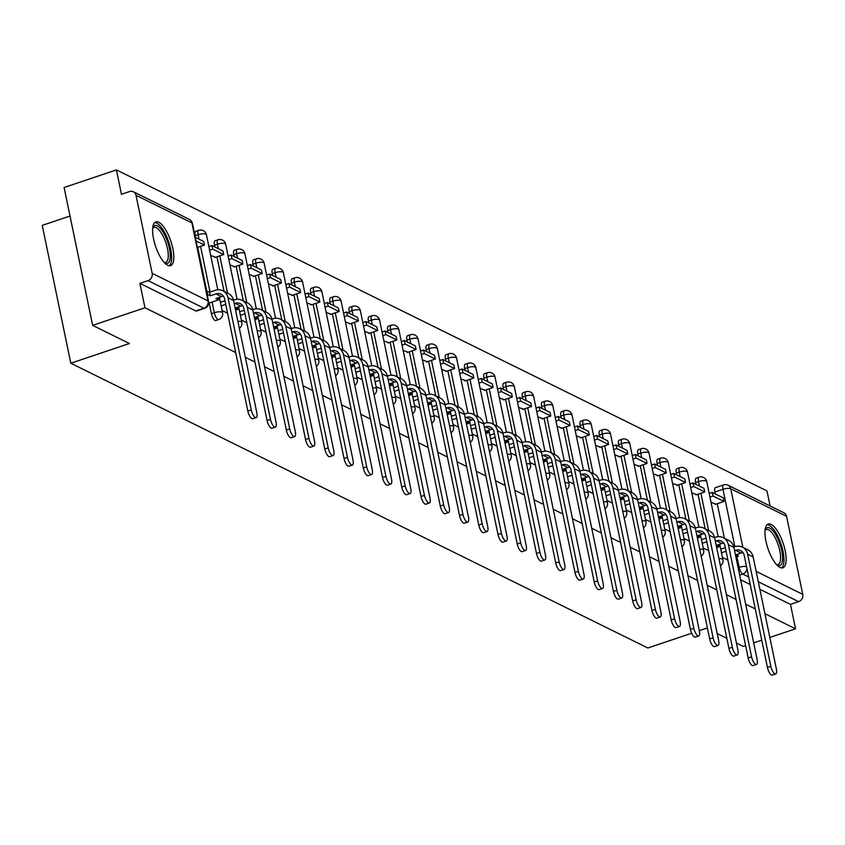 <?xml version="1.0" encoding="UTF-8"?>
<svg xmlns="http://www.w3.org/2000/svg" width="845" height="845" viewBox="0 0 845 845"><rect width="100%" height="100%" fill="white"/><g stroke="black" fill="none" stroke-linecap="round" stroke-linejoin="round"><path stroke-width="1.27" d="M209.211 303.038L211.419 313.696A5.915 2.06 71.4 0 0 215.031 320.435A5.915 2.06 71.4 0 0 215.771 320.53L218.665 319.558A5.915 2.06 -108.6 0 1 217.915 319.463A5.915 2.06 -108.6 0 1 214.313 312.724L212.106 302.056M158.754 222.246A23.079 8.049 71.4 0 0 155.839 221.876A23.079 8.049 71.4 0 0 154.455 242.652A23.079 8.049 71.4 0 0 167.659 265.267A23.079 8.049 71.4 0 0 170.574 265.626A23.079 8.049 71.4 0 0 171.958 244.86A23.079 8.049 71.4 0 0 158.754 222.246M771.094 524.407A23.079 8.049 71.4 0 0 768.189 524.037A23.079 8.049 71.4 0 0 766.806 544.803A23.079 8.049 71.4 0 0 780.009 567.418A23.079 8.049 71.4 0 0 782.914 567.787A23.079 8.049 71.4 0 0 784.297 547.021A23.079 8.049 71.4 0 0 771.094 524.407M770.101 505.965L766.985 490.924L116.409 169.898L121.458 194.297L129.612 191.561A5.915 5.239 -63.7 0 1 133.373 191.762A5.915 5.239 -63.7 0 1 136.003 195.301L152.163 273.336L208.05 300.915L191.889 222.879L136.003 195.301M70.008 216.024L42.25 225.372L70.8 363.244L129.412 343.514L92.654 325.367L144.96 307.77L235.713 352.545M92.654 325.367L64.104 187.505L116.409 169.898M724.408 538.265L717.257 503.715M715.219 493.892L714.838 492.054L722.982 489.308A5.915 2.06 -108.6 0 1 723.563 484.914L715.419 487.66A5.915 2.06 71.4 0 0 714.838 492.054M736.439 643.045L743.241 646.404L745.607 645.601M753.687 642.887L761.757 640.161M769.837 637.447L795.536 628.796L764.915 613.681M245.335 357.298L254.958 362.04M264.58 366.793L274.202 371.536M283.825 376.289L293.447 381.032M303.07 385.785L312.682 390.527M322.304 395.28L331.927 400.023M341.549 404.776L351.171 409.519M360.794 414.272L370.416 419.014M380.039 423.767L389.661 428.51M399.284 433.263L408.906 438.006M418.528 442.759L428.151 447.501M437.773 452.255L447.396 456.997M457.018 461.75L466.641 466.493M476.263 471.246L485.875 475.988M495.497 480.742L505.12 485.484M514.742 490.237L524.365 494.98M533.987 499.733L543.61 504.476M553.232 509.229L562.854 513.971M572.477 518.724L582.099 523.467M591.722 528.22L601.344 532.963M610.967 537.716L620.589 542.458M630.212 547.211L639.834 551.954M649.446 556.707L659.068 561.45M668.691 566.203L678.313 570.945M687.936 575.698L697.558 580.441M707.18 585.194L716.803 589.937M726.425 594.69L736.048 599.432M745.67 604.186L755.293 608.928M691.664 633.243L647.861 647.988L70.8 363.244M707.571 628.796L706.473 628.257L699.322 630.666M726.816 638.292L717.194 633.549M786.589 516.327L730.714 488.759A5.915 5.239 -63.7 0 0 728.073 485.22L783.949 512.799A5.915 5.239 116.3 0 1 786.589 516.327L802.75 594.362A5.915 5.239 116.3 0 1 798.631 601.651L758.303 581.74M795.536 628.796L790.487 604.386L798.631 601.651M139.9 283.36L195.786 310.939A5.915 2.06 71.4 0 0 196.526 311.034L204.68 308.288A5.915 2.06 -108.6 0 1 203.93 308.193L148.055 280.625L139.9 283.36L144.96 307.77M148.055 280.625A5.915 5.239 -63.7 0 0 152.163 273.336M222.119 310.569L227.104 312.977M210.701 255.422L215.57 257.281M241.364 320.065L246.349 322.473M229.946 264.918L234.815 266.777M260.609 329.561L265.594 331.969M249.19 274.414L254.06 276.273M279.853 339.056L284.839 341.464M268.435 283.909L273.305 285.768M299.098 348.552L304.084 350.96M287.68 293.405L292.55 295.264M318.343 358.048L323.329 360.456M306.915 302.901L311.794 304.76M337.588 367.543L342.574 369.952M326.159 312.396L331.039 314.255M356.822 377.039L361.818 379.447M345.404 321.892L350.274 323.751M376.067 386.535L381.053 388.943M364.649 331.388L369.518 333.247M395.312 396.03L400.298 398.439M383.894 340.884L388.763 342.743M414.557 405.526L419.542 407.934M403.139 350.379L408.008 352.238M433.802 415.022L438.787 417.43M422.384 359.875L427.253 361.734M453.047 424.517L458.032 426.926M441.629 369.371L446.498 371.23M472.292 434.013L477.277 436.421M460.863 378.866L465.743 380.725M491.536 443.509L496.522 445.917M480.108 388.362L484.988 390.221M510.771 453.004L515.767 455.413M499.353 397.858L504.233 399.717M530.016 462.5L535.001 464.908M518.598 407.353L523.467 409.212M549.261 471.996L554.246 474.404M537.842 416.849L542.712 418.708M568.505 481.492L573.491 483.9M557.087 426.345L561.957 428.204M587.75 490.987L592.736 493.395M576.332 435.84L581.202 437.699M606.995 500.483L611.981 502.891M595.577 445.336L600.446 447.195M626.24 509.979L631.226 512.387M614.822 454.832L619.691 456.691M645.485 519.474L650.47 521.883M634.056 464.327L638.936 466.186M664.73 528.97L669.715 531.378M653.301 473.823L658.181 475.682M683.964 538.466L688.96 540.874M672.546 483.319L677.426 485.178M703.209 547.961L708.194 550.37M691.791 492.815L696.66 494.674M705.163 528.769L698.012 494.219M695.974 484.396L695.593 482.558L698.488 481.587A5.915 2.06 -108.6 0 1 699.068 477.193L696.174 478.164A5.915 2.06 71.4 0 0 695.593 482.558M685.918 519.274L678.767 484.724M676.729 474.901L676.349 473.063L679.243 472.091A5.915 2.06 -108.6 0 1 679.824 467.697L676.929 468.669A5.915 2.06 71.4 0 0 676.349 473.063M666.673 509.778L659.522 475.228M657.484 465.405L657.104 463.567L659.998 462.595A5.915 2.06 -108.6 0 1 660.579 458.201L657.685 459.173A5.915 2.06 71.4 0 0 657.104 463.567M647.428 500.282L640.278 465.732M638.25 455.909L637.859 454.071L640.753 453.1A5.915 2.06 -108.6 0 1 641.334 448.706L638.44 449.677A5.915 2.06 71.4 0 0 637.859 454.071M628.194 490.787L621.033 456.237M619.005 446.413L618.624 444.576L621.508 443.604A5.915 2.06 -108.6 0 1 622.089 439.21L619.195 440.182A5.915 2.06 71.4 0 0 618.624 444.576M608.949 481.291L601.788 446.741M599.76 436.918L599.38 435.08L602.263 434.108A5.915 2.06 -108.6 0 1 602.844 429.714L599.95 430.686A5.915 2.06 71.4 0 0 599.38 435.08M589.704 471.795L582.554 437.245M580.515 427.422L580.135 425.584L583.018 424.612A5.915 2.06 -108.6 0 1 583.599 420.218L580.716 421.19A5.915 2.06 71.4 0 0 580.135 425.584M570.46 462.299L563.309 427.75M561.27 417.926L560.89 416.089L563.784 415.117A5.915 2.06 -108.6 0 1 564.354 410.723L561.471 411.695A5.915 2.06 71.4 0 0 560.89 416.089M551.215 452.804L544.064 418.254M542.025 408.431L541.645 406.593L544.539 405.621A5.915 2.06 -108.6 0 1 545.12 401.227L542.226 402.199A5.915 2.06 71.4 0 0 541.645 406.593M531.97 443.308L524.819 408.758M522.78 398.935L522.4 397.097L525.294 396.125A5.915 2.06 -108.6 0 1 525.875 391.731L522.981 392.703A5.915 2.06 71.4 0 0 522.4 397.097M512.725 433.812L505.574 399.262M503.536 389.439L503.155 387.601L506.049 386.63A5.915 2.06 -108.6 0 1 506.63 382.236L503.736 383.207A5.915 2.06 71.4 0 0 503.155 387.601M493.48 424.317L486.329 389.767M484.291 379.944L483.91 378.106L486.804 377.134A5.915 2.06 -108.6 0 1 487.385 372.74L484.491 373.712A5.915 2.06 71.4 0 0 483.91 378.106M474.246 414.821L467.084 380.271M465.056 370.448L464.665 368.61L467.56 367.638A5.915 2.06 -108.6 0 1 468.141 363.244L465.246 364.216A5.915 2.06 71.4 0 0 464.665 368.61M455.001 405.325L447.839 370.775M445.811 360.952L445.431 359.114L448.315 358.143A5.915 2.06 -108.6 0 1 448.896 353.749L446.002 354.72A5.915 2.06 71.4 0 0 445.431 359.114M435.756 395.83L428.595 361.28M426.567 351.457L426.186 349.619L429.07 348.647A5.915 2.06 -108.6 0 1 429.651 344.253L426.767 345.225A5.915 2.06 71.4 0 0 426.186 349.619M416.511 386.334L409.36 351.784M407.322 341.961L406.941 340.123L409.836 339.151A5.915 2.06 -108.6 0 1 410.406 334.757L407.522 335.729A5.915 2.06 71.4 0 0 406.941 340.123M397.266 376.838L390.115 342.288M388.077 332.465L387.697 330.627L390.591 329.656A5.915 2.06 -108.6 0 1 391.161 325.262L388.277 326.233A5.915 2.06 71.4 0 0 387.697 330.627M378.021 367.343L370.87 332.793M368.832 322.97L368.452 321.132L371.346 320.16A5.915 2.06 -108.6 0 1 371.927 315.766L369.033 316.738A5.915 2.06 71.4 0 0 368.452 321.132M358.776 357.847L351.626 323.297M349.587 313.474L349.207 311.636L352.101 310.664A5.915 2.06 -108.6 0 1 352.682 306.27L349.788 307.242A5.915 2.06 71.4 0 0 349.207 311.636M339.532 348.351L332.381 313.801M330.342 303.978L329.962 302.14L332.856 301.169A5.915 2.06 -108.6 0 1 333.437 296.775L330.543 297.746A5.915 2.06 71.4 0 0 329.962 302.14M320.287 338.856L313.136 304.306M311.108 294.482L310.717 292.645L313.611 291.673A5.915 2.06 -108.6 0 1 314.192 287.279L311.298 288.251A5.915 2.06 71.4 0 0 310.717 292.645M301.052 329.36L293.891 294.81M291.863 284.987L291.483 283.149L294.366 282.177A5.915 2.06 -108.6 0 1 294.947 277.783L292.053 278.755A5.915 2.06 71.4 0 0 291.483 283.149M281.808 319.864L274.646 285.314M272.618 275.491L272.238 273.653L275.121 272.682A5.915 2.06 -108.6 0 1 275.702 268.287L272.808 269.259A5.915 2.06 71.4 0 0 272.238 273.653M262.563 310.368L255.401 275.819M253.373 265.995L252.993 264.158L255.877 263.186A5.915 2.06 -108.6 0 1 256.457 258.792L253.574 259.764A5.915 2.06 71.4 0 0 252.993 264.158M243.318 300.873L236.167 266.323M234.128 256.5L233.748 254.662L236.642 253.69A5.915 2.06 -108.6 0 1 237.213 249.296L234.329 250.268A5.915 2.06 71.4 0 0 233.748 254.662M224.073 291.377L216.922 256.827M214.883 247.004L214.503 245.166L217.397 244.194A5.915 2.06 -108.6 0 1 217.978 239.8L215.084 240.772A5.915 2.06 71.4 0 0 214.503 245.166M206.708 290.933L197.677 247.331M195.639 237.508L195.258 235.67L198.152 234.699A5.915 2.06 -108.6 0 1 198.733 230.305L195.839 231.276A5.915 2.06 71.4 0 0 195.258 235.67M722.454 557.457L727.439 559.865M711.036 502.31L715.905 504.169M790.487 604.386L759.856 589.282M750.233 584.529L740.611 579.786M256.141 417.567L252.729 418.719A6.654 2.324 -108.6 0 1 247.828 411.04L251.24 409.888A6.654 2.324 71.4 0 0 256.141 417.567A6.654 2.324 71.4 0 0 256.796 412.624L233.579 300.545A11.841 10.478 -63.7 0 0 228.308 293.468L222.753 290.722A11.841 10.478 -63.7 0 0 215.232 290.31L209.581 292.212L206.423 291.029M208.683 303.207L218.591 299.88L215.876 298.538L221.527 296.637A7.985 7.077 116.3 0 1 223.471 296.268M218.591 299.88L218.147 297.767M209.581 292.212L210.32 295.803L215.971 293.891A7.985 7.077 116.3 0 1 221.052 294.176A7.985 7.077 116.3 0 1 224.612 298.95L247.828 411.04M210.32 295.803L207.606 294.461L206.867 290.87M197.392 247.427L204.427 245.061L203.687 241.48L195.301 237.339M204.427 245.061L196.051 240.931M251.24 409.888L228.034 297.799A11.841 10.478 -63.7 0 0 222.753 290.722M152.755 227.675A19.974 6.971 -108.6 0 1 163.455 232.755A19.974 6.971 -108.6 0 1 170.246 257.324A19.974 6.971 -108.6 0 1 164.606 262.89M164.205 262.457A18.495 6.454 71.4 0 0 165.694 262.436A18.495 6.454 71.4 0 0 168.25 256.817A18.495 6.454 71.4 0 0 163.455 236.864A18.495 6.454 71.4 0 0 153.896 227.379A18.495 6.454 71.4 0 0 152.691 228.256M169.243 265.752A22.931 7.996 71.4 0 0 171.598 259.235A22.931 7.996 71.4 0 0 166.201 235.628A22.931 7.996 71.4 0 0 154.709 222.584M765.095 529.826A19.974 6.971 -108.6 0 1 775.794 534.917A19.974 6.971 -108.6 0 1 782.586 559.485A19.974 6.971 -108.6 0 1 776.946 565.041M776.544 564.618A18.495 6.454 71.4 0 0 778.034 564.587A18.495 6.454 71.4 0 0 780.59 558.978A18.495 6.454 71.4 0 0 775.805 539.015A18.495 6.454 71.4 0 0 766.235 529.54A18.495 6.454 71.4 0 0 765.031 530.417M781.593 567.914A22.931 7.996 71.4 0 0 783.938 561.386A22.931 7.996 71.4 0 0 778.541 537.79A22.931 7.996 71.4 0 0 767.059 524.734M275.385 427.063L271.963 428.214A6.654 2.324 -108.6 0 1 267.073 420.535L270.484 419.384A6.654 2.324 71.4 0 0 275.385 427.063A6.654 2.324 71.4 0 0 276.04 422.12L252.824 310.041A11.841 10.478 -63.7 0 0 247.553 302.964L241.997 300.218A11.841 10.478 -63.7 0 0 234.477 299.806L233.495 300.144M235.565 310.136L237.836 309.376L235.132 308.045M237.836 309.376L237.392 307.263M235.132 308.024L240.772 306.133A7.985 7.077 116.3 0 1 242.716 305.763M234.245 303.725L235.216 303.387A7.985 7.077 116.3 0 1 240.297 303.672A7.985 7.077 116.3 0 1 243.856 308.446L267.073 420.535M221.147 305.879L225.731 304.337M214.926 257.503L223.671 254.556L222.932 250.976L211.947 245.557L208.873 246.592M223.671 254.556L212.686 249.138L211.947 245.557M209.613 250.173L212.686 249.138M224.981 300.746L220.408 302.288M270.484 419.384L247.279 307.295A11.841 10.478 -63.7 0 0 241.997 300.218M294.63 436.559L291.208 437.71A6.654 2.324 -108.6 0 1 286.307 430.031L289.729 428.88A6.654 2.324 71.4 0 0 294.63 436.559A6.654 2.324 71.4 0 0 295.285 431.615L272.069 319.537A11.841 10.478 -63.7 0 0 266.788 312.46L261.242 309.714A11.841 10.478 -63.7 0 0 253.722 309.302L252.729 309.64M254.81 319.632L257.081 318.871L254.377 317.54M257.081 318.871L256.637 316.759M254.377 317.519L260.017 315.629A7.985 7.077 116.3 0 1 261.961 315.259M253.479 313.22L254.461 312.882A7.985 7.077 116.3 0 1 259.542 313.168A7.985 7.077 116.3 0 1 263.101 317.942L286.307 430.031M240.392 315.375L244.976 313.833M234.171 266.999L242.916 264.052L242.166 260.471L231.192 255.053L228.118 256.088M242.916 264.052L231.931 258.633L231.192 255.053M228.858 259.668L231.931 258.633M244.226 310.242L239.653 311.784M289.729 428.88L266.513 316.791A11.841 10.478 -63.7 0 0 261.242 309.714M313.875 446.054L310.453 447.206A6.654 2.324 -108.6 0 1 305.552 439.527L308.974 438.375A6.654 2.324 71.4 0 0 313.875 446.054A6.654 2.324 71.4 0 0 314.52 441.111L291.314 329.032A11.841 10.478 -63.7 0 0 286.032 321.956L280.487 319.209A11.841 10.478 -63.7 0 0 272.967 318.797L271.974 319.135M274.055 329.127L276.315 328.367L273.622 327.036L279.262 325.124A7.985 7.077 116.3 0 1 281.205 324.755M276.315 328.367L275.882 326.254M272.724 322.716L273.706 322.378A7.985 7.077 116.3 0 1 278.787 322.663A7.985 7.077 116.3 0 1 282.346 327.438L305.552 439.527M259.637 324.871L264.21 323.329M253.415 276.495L262.161 273.548L261.411 269.967L250.437 264.548L247.363 265.583M262.161 273.548L251.176 268.129L250.437 264.548M248.103 269.164L251.176 268.129M263.471 319.737L258.897 321.28M308.974 438.375L285.758 326.286A11.841 10.478 -63.7 0 0 280.487 319.209M333.12 455.55L329.698 456.701A6.654 2.324 -108.6 0 1 324.797 449.022L328.219 447.871A6.654 2.324 71.4 0 0 333.12 455.55A6.654 2.324 71.4 0 0 333.764 450.607L310.559 338.528A11.841 10.478 -63.7 0 0 305.277 331.451L299.732 328.705A11.841 10.478 -63.7 0 0 292.212 328.293L291.219 328.631M293.299 338.623L295.56 337.863L292.866 336.532L298.496 334.62A7.985 7.077 116.3 0 1 300.45 334.25M295.56 337.863L295.127 335.75M291.969 332.212L292.951 331.874A7.985 7.077 116.3 0 1 298.031 332.159A7.985 7.077 116.3 0 1 301.591 336.933L324.797 449.022M278.882 334.366L283.455 332.824M272.66 285.99L281.396 283.043L280.656 279.463L269.682 274.044L266.608 275.079M281.396 283.043L270.421 277.625L269.682 274.044M267.347 278.66L270.421 277.625M282.716 329.233L278.142 330.775M328.219 447.871L305.003 335.782A11.841 10.478 -63.7 0 0 299.732 328.705M352.354 465.046L348.943 466.197A6.654 2.324 -108.6 0 1 344.042 458.518L347.464 457.367A6.654 2.324 71.4 0 0 352.354 465.046A6.654 2.324 71.4 0 0 353.009 460.102L329.803 348.024A11.841 10.478 -63.7 0 0 324.522 340.947L318.977 338.201A11.841 10.478 -63.7 0 0 311.446 337.789L310.464 338.127M312.544 348.119L314.805 347.358L312.111 346.027L317.741 344.116A7.985 7.077 116.3 0 1 319.685 343.746M314.805 347.358L314.372 345.246M311.213 341.707L312.196 341.369A7.985 7.077 116.3 0 1 317.266 341.655A7.985 7.077 116.3 0 1 320.836 346.429L344.042 458.518M298.127 343.862L302.7 342.32M291.895 295.486L300.64 292.539L299.901 288.958L288.927 283.54L285.853 284.575M300.64 292.539L289.666 287.12L288.927 283.54M286.592 288.156L289.666 287.12M301.961 338.729L297.387 340.271M347.464 457.367L324.248 345.278A11.841 10.478 -63.7 0 0 318.977 338.201M371.599 474.541L368.188 475.693A6.654 2.324 -108.6 0 1 363.287 468.014L366.698 466.862A6.654 2.324 71.4 0 0 371.599 474.541A6.654 2.324 71.4 0 0 372.254 469.598L349.038 357.519A11.841 10.478 -63.7 0 0 343.767 350.443L338.211 347.696A11.841 10.478 -63.7 0 0 330.691 347.284L329.708 347.622M331.789 357.615L334.05 356.854L331.356 355.523M334.05 356.854L333.617 354.742M331.346 355.502L336.986 353.611A7.985 7.077 116.3 0 1 338.929 353.242M330.458 351.203L331.441 350.876A7.985 7.077 116.3 0 1 336.511 351.15A7.985 7.077 116.3 0 1 340.07 355.925L363.287 468.014M317.371 353.358L321.945 351.816M311.14 304.982L319.885 302.035L319.146 298.454L308.171 293.035L305.087 294.071M319.885 302.035L308.911 296.616L308.171 293.035M305.837 297.651L308.911 296.616M321.206 348.224L316.621 349.767M366.698 466.862L343.492 354.773A11.841 10.478 -63.7 0 0 338.211 347.696M390.844 484.037L387.433 485.188A6.654 2.324 -108.6 0 1 382.531 477.509L385.943 476.358A6.654 2.324 71.4 0 0 390.844 484.037A6.654 2.324 71.4 0 0 391.499 479.094L368.283 367.015A11.841 10.478 -63.7 0 0 363.012 359.938L357.456 357.192A11.841 10.478 -63.7 0 0 349.936 356.78L348.953 357.118M351.034 367.11L353.294 366.35L350.601 365.019M353.294 366.35L352.861 364.237M350.59 364.998L356.231 363.107A7.985 7.077 116.3 0 1 358.174 362.737M349.703 360.699L350.686 360.371A7.985 7.077 116.3 0 1 355.756 360.646A7.985 7.077 116.3 0 1 359.315 365.42L382.531 477.509M336.616 362.854L341.19 361.311M330.384 314.477L339.13 311.53L338.391 307.95L327.406 302.531L324.332 303.566M339.13 311.53L328.156 306.112L327.406 302.531M325.082 307.147L328.156 306.112M340.45 357.72L335.866 359.262M385.943 476.358L362.737 364.269A11.841 10.478 -63.7 0 0 357.456 357.192M410.089 493.533L406.677 494.684A6.654 2.324 -108.6 0 1 401.776 487.005L405.188 485.854A6.654 2.324 71.4 0 0 410.089 493.533A6.654 2.324 71.4 0 0 410.744 488.59L387.528 376.511A11.841 10.478 -63.7 0 0 382.257 369.434L376.701 366.688A11.841 10.478 -63.7 0 0 369.18 366.276L368.198 366.614M370.268 376.606L372.539 375.845L369.835 374.515L375.476 372.603A7.985 7.077 116.3 0 1 377.419 372.233M372.539 375.845L372.106 373.733M368.948 370.195L369.92 369.867A7.985 7.077 116.3 0 1 375 370.142A7.985 7.077 116.3 0 1 378.56 374.916L401.776 487.005M355.851 372.349L360.435 370.807M349.629 323.973L358.375 321.026L357.636 317.445L346.651 312.027L343.577 313.062M358.375 321.026L347.401 315.607L346.651 312.027M344.316 316.643L347.401 315.607M359.695 367.216L355.111 368.758M405.188 485.854L381.982 373.765A11.841 10.478 -63.7 0 0 376.701 366.688M429.334 503.028L425.922 504.18A6.654 2.324 -108.6 0 1 421.021 496.501L424.433 495.35A6.654 2.324 71.4 0 0 429.334 503.028A6.654 2.324 71.4 0 0 429.989 498.085L406.772 386.007A11.841 10.478 -63.7 0 0 401.502 378.93L395.946 376.183A11.841 10.478 -63.7 0 0 388.425 375.771L387.443 376.109M389.513 386.102L391.784 385.341L389.08 384.01L394.721 382.098A7.985 7.077 116.3 0 1 396.664 381.729M391.784 385.341L391.341 383.229M388.193 379.69L389.165 379.363A7.985 7.077 116.3 0 1 394.245 379.637A7.985 7.077 116.3 0 1 397.805 384.412L421.021 496.501M375.095 381.845L379.68 380.303M368.874 333.469L377.62 330.522L376.881 326.941L365.896 321.522L362.822 322.558M377.62 330.522L366.635 325.103L365.896 321.522M363.561 326.138L366.635 325.103M378.93 376.712L374.356 378.254M424.433 495.35L401.227 383.26A11.841 10.478 -63.7 0 0 395.946 376.183M448.579 512.524L445.157 513.675A6.654 2.324 -108.6 0 1 440.266 505.997L443.678 504.845A6.654 2.324 71.4 0 0 448.579 512.524A6.654 2.324 71.4 0 0 449.234 507.581L426.017 395.502A11.841 10.478 -63.7 0 0 420.747 388.425L415.191 385.679A11.841 10.478 -63.7 0 0 407.67 385.267L406.688 385.605M408.758 395.597L411.029 394.837L408.325 393.506L413.965 391.594A7.985 7.077 116.3 0 1 415.909 391.224M411.029 394.837L410.585 392.724M407.427 389.186L408.41 388.858A7.985 7.077 116.3 0 1 413.49 389.133A7.985 7.077 116.3 0 1 417.05 393.907L440.266 505.997M394.34 391.341L398.924 389.798M388.119 342.964L396.865 340.017L396.115 336.437L385.14 331.018L382.067 332.053M396.865 340.017L385.88 334.599L385.14 331.018M382.806 335.634L385.88 334.599M398.175 386.207L393.601 387.749M443.678 504.845L420.461 392.756A11.841 10.478 -63.7 0 0 415.191 385.679M467.824 522.02L464.401 523.171A6.654 2.324 -108.6 0 1 459.5 515.492L462.923 514.341A6.654 2.324 71.4 0 0 467.824 522.02A6.654 2.324 71.4 0 0 468.468 517.077L445.262 404.998A11.841 10.478 -63.7 0 0 439.981 397.921L434.436 395.175A11.841 10.478 -63.7 0 0 426.915 394.763L425.922 395.101M428.003 405.093L430.274 404.332L427.57 403.002M430.274 404.332L429.83 402.22M427.57 402.98L433.21 401.09A7.985 7.077 116.3 0 1 435.154 400.72M426.672 398.682L427.654 398.354A7.985 7.077 116.3 0 1 432.735 398.629A7.985 7.077 116.3 0 1 436.295 403.403L459.5 515.492M413.585 400.836L418.159 399.294M407.364 352.46L416.11 349.513L415.36 345.932L404.385 340.514L401.312 341.549M416.11 349.513L405.125 344.095L404.385 340.514M402.051 345.13L405.125 344.095M417.419 395.703L412.846 397.245M462.923 514.341L439.706 402.252A11.841 10.478 -63.7 0 0 434.436 395.175M487.069 531.516L483.646 532.667A6.654 2.324 -108.6 0 1 478.745 524.988L482.168 523.837A6.654 2.324 71.4 0 0 487.069 531.516A6.654 2.324 71.4 0 0 487.713 526.572L464.507 414.494A11.841 10.478 -63.7 0 0 459.226 407.417L453.68 404.67A11.841 10.478 -63.7 0 0 446.16 404.259L445.167 404.597M447.248 414.589L449.508 413.828L446.815 412.497M449.508 413.828L449.075 411.716M446.815 412.487L452.445 410.585A7.985 7.077 116.3 0 1 454.399 410.216M445.917 408.177L446.899 407.85A7.985 7.077 116.3 0 1 451.98 408.124A7.985 7.077 116.3 0 1 455.539 412.899L478.745 524.988M432.83 410.332L437.404 408.79M426.609 361.956L435.355 359.009L434.605 355.428L423.63 350.01L420.556 351.045M435.355 359.009L424.37 353.59L423.63 350.01M421.296 354.625L424.37 353.59M436.664 405.199L432.091 406.741M482.168 523.837L458.951 411.747A11.841 10.478 -63.7 0 0 453.68 404.67M506.313 541.011L502.891 542.163A6.654 2.324 -108.6 0 1 497.99 534.484L501.412 533.332A6.654 2.324 71.4 0 0 506.313 541.011A6.654 2.324 71.4 0 0 506.958 536.068L483.752 423.989A11.841 10.478 -63.7 0 0 478.471 416.912L472.925 414.166A11.841 10.478 -63.7 0 0 465.405 413.754L464.412 414.092M466.493 424.084L468.753 423.324L466.06 421.993L471.69 420.081A7.985 7.077 116.3 0 1 473.644 419.712M468.753 423.324L468.32 421.211M465.162 417.673L466.144 417.345A7.985 7.077 116.3 0 1 471.214 417.62A7.985 7.077 116.3 0 1 474.784 422.394L497.99 534.484M452.075 419.828L456.649 418.286M445.854 371.451L454.589 368.504L453.849 364.924L442.875 359.505L439.801 360.54M454.589 368.504L443.614 363.086L442.875 359.505M440.541 364.121L443.614 363.086M455.909 414.694L451.336 416.236M501.412 533.332L478.196 421.243A11.841 10.478 -63.7 0 0 472.925 414.166M525.548 550.507L522.136 551.658A6.654 2.324 -108.6 0 1 517.235 543.979L520.657 542.828A6.654 2.324 71.4 0 0 525.548 550.507A6.654 2.324 71.4 0 0 526.203 545.564L502.997 433.485A11.841 10.478 -63.7 0 0 497.716 426.408L492.17 423.662A11.841 10.478 -63.7 0 0 484.639 423.25L483.657 423.588M485.738 433.58L487.998 432.82L485.305 431.489L490.934 429.577A7.985 7.077 116.3 0 1 492.878 429.207M487.998 432.82L487.565 430.707M484.407 427.169L485.389 426.841A7.985 7.077 116.3 0 1 490.459 427.116A7.985 7.077 116.3 0 1 494.029 431.89L517.235 543.979M471.32 429.323L475.893 427.781M465.088 380.947L473.834 378L473.094 374.419L462.12 369.001L459.036 370.036M473.834 378L462.859 372.582L462.12 369.001M459.786 373.617L462.859 372.582M475.154 424.19L470.57 425.732M520.657 542.828L497.441 430.739A11.841 10.478 -63.7 0 0 492.17 423.662M544.793 560.003L541.381 561.154A6.654 2.324 -108.6 0 1 536.48 553.475L539.892 552.324A6.654 2.324 71.4 0 0 544.793 560.003A6.654 2.324 71.4 0 0 545.447 555.059L522.231 442.981A11.841 10.478 -63.7 0 0 516.96 435.904L511.405 433.158A11.841 10.478 -63.7 0 0 503.884 432.746L502.902 433.084M504.983 443.076L507.243 442.315L504.549 440.984M507.243 442.315L506.81 440.203M504.539 440.974L510.179 439.073A7.985 7.077 116.3 0 1 512.123 438.703M503.652 436.664L504.634 436.337A7.985 7.077 116.3 0 1 509.704 436.611A7.985 7.077 116.3 0 1 513.264 441.386L536.48 553.475M490.565 438.819L495.138 437.277M484.333 390.443L493.079 387.496L492.339 383.915L481.354 378.497L478.281 379.532M493.079 387.496L482.104 382.077L481.354 378.497M479.03 383.112L482.104 382.077M494.399 433.686L489.815 435.228M539.892 552.324L516.686 440.234A11.841 10.478 -63.7 0 0 511.405 433.158M564.037 569.498L560.626 570.65A6.654 2.324 -108.6 0 1 555.725 562.971L559.136 561.819A6.654 2.324 71.4 0 0 564.037 569.498A6.654 2.324 71.4 0 0 564.692 564.555L541.476 452.476A11.841 10.478 -63.7 0 0 536.205 445.399L530.649 442.653A11.841 10.478 -63.7 0 0 523.129 442.241L522.147 442.579M524.227 452.571L526.488 451.811L523.784 450.48L529.424 448.568A7.985 7.077 116.3 0 1 531.368 448.199M526.488 451.811L526.055 449.698M522.897 446.16L523.868 445.833A7.985 7.077 116.3 0 1 528.949 446.107A7.985 7.077 116.3 0 1 532.508 450.881L555.725 562.971M509.81 448.315L514.383 446.773M503.578 399.938L512.323 396.992L511.584 393.411L500.599 387.992L497.525 389.027M512.323 396.992L501.349 391.573L500.599 387.992M498.275 392.608L501.349 391.573M513.644 443.181L509.06 444.724M559.136 561.819L535.931 449.73A11.841 10.478 -63.7 0 0 530.649 442.653M583.282 578.994L579.871 580.145A6.654 2.324 -108.6 0 1 574.97 572.466L578.381 571.315A6.654 2.324 71.4 0 0 583.282 578.994A6.654 2.324 71.4 0 0 583.937 574.051L560.721 461.972A11.841 10.478 -63.7 0 0 555.45 454.895L549.894 452.149A11.841 10.478 -63.7 0 0 542.374 451.737L541.391 452.075M543.462 462.067L545.733 461.307L543.029 459.976M545.733 461.307L545.3 459.194M543.029 459.965L548.669 458.064A7.985 7.077 116.3 0 1 550.613 457.694M542.141 455.656L543.113 455.328A7.985 7.077 116.3 0 1 548.194 455.603A7.985 7.077 116.3 0 1 551.753 460.377L574.97 572.466M529.044 457.81L533.628 456.268M522.823 409.434L531.568 406.487L530.829 402.907L519.844 397.488L516.77 398.523M531.568 406.487L520.594 401.069L519.844 397.488M517.51 402.104L520.594 401.069M532.889 452.677L528.305 454.219M578.381 571.315L555.176 459.226A11.841 10.478 -63.7 0 0 549.894 452.149M602.527 588.49L599.105 589.641A6.654 2.324 -108.6 0 1 594.215 581.962L597.626 580.811A6.654 2.324 71.4 0 0 602.527 588.49A6.654 2.324 71.4 0 0 603.182 583.546L579.966 471.468A11.841 10.478 -63.7 0 0 574.695 464.391L569.139 461.645A11.841 10.478 -63.7 0 0 561.619 461.233L560.636 461.571M562.707 471.563L564.978 470.802L562.274 469.471L567.914 467.56A7.985 7.077 116.3 0 1 569.857 467.19M564.978 470.802L564.534 468.69M561.386 465.151L562.358 464.824A7.985 7.077 116.3 0 1 567.439 465.099A7.985 7.077 116.3 0 1 570.998 469.873L594.215 581.962M548.289 467.306L552.873 465.764M542.067 418.93L550.813 415.983L550.074 412.402L539.089 406.984L536.015 408.019M550.813 415.983L539.828 410.564L539.089 406.984M536.755 411.599L539.828 410.564M552.123 462.173L547.549 463.715M597.626 580.811L574.42 468.721A11.841 10.478 -63.7 0 0 569.139 461.645M621.772 597.985L618.35 599.137A6.654 2.324 -108.6 0 1 613.449 591.458L616.871 590.306A6.654 2.324 71.4 0 0 621.772 597.985A6.654 2.324 71.4 0 0 622.427 593.042L599.211 480.963A11.841 10.478 -63.7 0 0 593.929 473.887L588.384 471.14A11.841 10.478 -63.7 0 0 580.864 470.728L579.871 471.066M581.952 481.058L584.222 480.298L581.518 478.967L587.159 477.055A7.985 7.077 116.3 0 1 589.102 476.686M584.222 480.298L583.779 478.185M580.621 474.647L581.603 474.32A7.985 7.077 116.3 0 1 586.683 474.594A7.985 7.077 116.3 0 1 590.243 479.368L613.449 591.458M567.534 476.802L572.118 475.26M561.312 428.426L570.058 425.479L569.308 421.898L558.334 416.479L555.26 417.514M570.058 425.479L559.073 420.06L558.334 416.479M555.999 421.095L559.073 420.06M571.368 471.668L566.794 473.211M616.871 590.306L593.655 478.217A11.841 10.478 -63.7 0 0 588.384 471.14M641.017 607.481L637.595 608.632A6.654 2.324 -108.6 0 1 632.694 600.953L636.116 599.802A6.654 2.324 71.4 0 0 641.017 607.481A6.654 2.324 71.4 0 0 641.661 602.538L618.455 490.459A11.841 10.478 -63.7 0 0 613.174 483.382L607.629 480.636A11.841 10.478 -63.7 0 0 600.108 480.224L599.116 480.562M601.196 490.554L603.457 489.794L600.763 488.463L606.404 486.551A7.985 7.077 116.3 0 1 608.347 486.181M603.457 489.794L603.024 487.681M599.865 484.143L600.848 483.815A7.985 7.077 116.3 0 1 605.928 484.09A7.985 7.077 116.3 0 1 609.488 488.864L632.694 600.953M586.779 486.297L591.352 484.755M580.557 437.921L589.303 434.974L588.553 431.394L577.579 425.975L574.505 427.01M589.303 434.974L578.318 429.556L577.579 425.975M575.244 430.591L578.318 429.556M590.613 481.164L586.039 482.706M636.116 599.802L612.9 487.713A11.841 10.478 -63.7 0 0 607.629 480.636M660.262 616.977L656.84 618.128A6.654 2.324 -108.6 0 1 651.939 610.449L655.361 609.298A6.654 2.324 71.4 0 0 660.262 616.977A6.654 2.324 71.4 0 0 660.906 612.034L637.7 499.955A11.841 10.478 -63.7 0 0 632.419 492.878L626.874 490.132A11.841 10.478 -63.7 0 0 619.353 489.72L618.36 490.058M620.441 500.05L622.702 499.289L620.008 497.958L625.638 496.047A7.985 7.077 116.3 0 1 627.592 495.677M622.702 499.289L622.269 497.177M619.11 493.638L620.093 493.311A7.985 7.077 116.3 0 1 625.173 493.586A7.985 7.077 116.3 0 1 628.733 498.36L651.939 610.449M606.023 495.793L610.597 494.251M599.802 447.417L608.537 444.47L607.798 440.889L596.823 435.471L593.75 436.506M608.537 444.47L597.563 439.051L596.823 435.471M594.489 440.087L597.563 439.051M609.858 490.66L605.284 492.202M655.361 609.298L632.144 497.209A11.841 10.478 -63.7 0 0 626.874 490.132M679.496 626.472L676.084 627.624A6.654 2.324 -108.6 0 1 671.183 619.945L674.606 618.793A6.654 2.324 71.4 0 0 679.496 626.472A6.654 2.324 71.4 0 0 680.151 621.529L656.945 509.45A11.841 10.478 -63.7 0 0 651.664 502.374L646.119 499.627A11.841 10.478 -63.7 0 0 638.588 499.215L637.605 499.553M639.686 509.546L641.946 508.785L639.253 507.454M641.946 508.785L641.513 506.673M639.253 507.444L644.883 505.542A7.985 7.077 116.3 0 1 646.826 505.173M638.355 503.134L639.338 502.807A7.985 7.077 116.3 0 1 644.408 503.081A7.985 7.077 116.3 0 1 647.978 507.856L671.183 619.945M625.268 505.289L629.842 503.747M619.036 456.913L627.782 453.966L627.043 450.385L616.068 444.966L612.995 446.002M627.782 453.966L616.808 448.547L616.068 444.966M613.734 449.582L616.808 448.547M629.102 500.155L624.529 501.698M674.606 618.793L651.389 506.704A11.841 10.478 -63.7 0 0 646.119 499.627M698.741 635.968L695.329 637.119A6.654 2.324 -108.6 0 1 690.428 629.44L693.851 628.289A6.654 2.324 71.4 0 0 698.741 635.968A6.654 2.324 71.4 0 0 699.396 631.025L676.19 518.946A11.841 10.478 -63.7 0 0 670.909 511.869L665.353 509.123A11.841 10.478 -63.7 0 0 657.832 508.711L656.85 509.049M658.931 519.041L661.191 518.281L658.498 516.95M661.191 518.281L660.758 516.168M658.487 516.939L664.128 515.038A7.985 7.077 116.3 0 1 666.071 514.668M657.6 512.63L658.582 512.302A7.985 7.077 116.3 0 1 663.652 512.577A7.985 7.077 116.3 0 1 667.212 517.351L690.428 629.44M644.513 514.785L649.087 513.242M638.281 466.408L647.027 463.461L646.288 459.881L635.313 454.462L632.229 455.497M647.027 463.461L636.053 458.043L635.313 454.462M632.979 459.078L636.053 458.043M648.347 509.651L643.763 511.193M693.851 628.289L670.634 516.2A11.841 10.478 -63.7 0 0 665.353 509.123M717.986 645.464L714.574 646.615A6.654 2.324 -108.6 0 1 709.673 638.936L713.085 637.785A6.654 2.324 71.4 0 0 717.986 645.464A6.654 2.324 71.4 0 0 718.641 640.521L695.424 528.442A11.841 10.478 -63.7 0 0 690.154 521.365L684.598 518.619A11.841 10.478 -63.7 0 0 677.077 518.207L676.095 518.545M678.176 528.537L680.436 527.776L677.743 526.446L683.373 524.534A7.985 7.077 116.3 0 1 685.316 524.164M680.436 527.776L680.003 525.664M676.845 522.125L677.827 521.798A7.985 7.077 116.3 0 1 682.897 522.073A7.985 7.077 116.3 0 1 686.457 526.847L709.673 638.936M663.758 524.28L668.332 522.738M657.526 475.904L666.272 472.957L665.533 469.376L654.548 463.958L651.474 464.993M666.272 472.957L655.297 467.538L654.548 463.958M652.224 468.574L655.297 467.538M667.592 519.147L663.008 520.689M713.085 637.785L689.879 525.696A11.841 10.478 -63.7 0 0 684.598 518.619M737.231 654.959L733.819 656.111A6.654 2.324 -108.6 0 1 728.918 648.432L732.33 647.281A6.654 2.324 71.4 0 0 737.231 654.959A6.654 2.324 71.4 0 0 737.886 650.016L714.669 537.938A11.841 10.478 -63.7 0 0 709.399 530.861L703.843 528.114A11.841 10.478 -63.7 0 0 696.322 527.702L695.34 528.04M697.41 538.033L699.681 537.272L696.977 535.941L702.617 534.029A7.985 7.077 116.3 0 1 704.561 533.66M699.681 537.272L699.248 535.16M696.09 531.621L697.062 531.294A7.985 7.077 116.3 0 1 702.142 531.568A7.985 7.077 116.3 0 1 705.702 536.343L728.918 648.432M682.992 533.776L687.577 532.234M676.771 485.4L685.517 482.453L684.777 478.872L673.792 473.453L670.719 474.489M685.517 482.453L674.542 477.034L673.792 473.453M671.458 478.069L674.542 477.034M686.837 528.643L682.253 530.185M732.33 647.281L709.124 535.191A11.841 10.478 -63.7 0 0 703.843 528.114M756.476 664.455L753.064 665.606A6.654 2.324 -108.6 0 1 748.163 657.928L751.575 656.776A6.654 2.324 71.4 0 0 756.476 664.455A6.654 2.324 71.4 0 0 757.131 659.512L733.914 547.433A11.841 10.478 -63.7 0 0 728.644 540.356L723.088 537.61A11.841 10.478 -63.7 0 0 715.567 537.198L714.585 537.536M716.655 547.528L718.926 546.768L716.222 545.437L721.862 543.525A7.985 7.077 116.3 0 1 723.806 543.155M718.926 546.768L718.482 544.655M715.335 541.117L716.306 540.789A7.985 7.077 116.3 0 1 721.387 541.064A7.985 7.077 116.3 0 1 724.947 545.838L748.163 657.928M702.237 543.272L706.821 541.729M696.016 494.895L704.762 491.948L704.022 488.368L693.037 482.949L689.964 483.984M704.762 491.948L693.777 486.53L693.037 482.949M690.703 487.565L693.777 486.53M706.071 538.138L701.498 539.68M751.575 656.776L728.369 544.687A11.841 10.478 -63.7 0 0 723.088 537.61M775.721 673.951L772.298 675.102A6.654 2.324 -108.6 0 1 767.408 667.423L770.82 666.272A6.654 2.324 71.4 0 0 775.721 673.951A6.654 2.324 71.4 0 0 776.375 669.008L753.159 556.929A11.841 10.478 -63.7 0 0 747.888 549.852L742.332 547.106A11.841 10.478 -63.7 0 0 734.812 546.694L733.83 547.032M735.9 557.024L738.171 556.263L735.467 554.933M738.171 556.263L737.727 554.151M735.467 554.922L741.107 553.021A7.985 7.077 116.3 0 1 743.051 552.651M734.58 550.613L735.551 550.285A7.985 7.077 116.3 0 1 740.632 550.56A7.985 7.077 116.3 0 1 744.191 555.334L767.408 667.423M721.482 552.767L726.066 551.225M715.261 504.391L724.007 501.444L723.267 497.863L712.282 492.445L709.208 493.48M724.007 501.444L713.022 496.026L712.282 492.445M709.948 497.061L713.022 496.026M725.316 547.634L720.743 549.176M770.82 666.272L747.603 554.183A11.841 10.478 -63.7 0 0 742.332 547.106M211.419 313.696L214.313 312.724A5.915 1.817 -11.7 0 1 222.034 312.175A5.915 1.817 168.3 0 1 222.573 312.745L219.383 297.355M738.107 567.692L739.143 567.344L736.935 556.675M734.865 546.673L722.982 489.308A5.915 1.817 168.3 0 1 730.714 488.759L742.85 547.359M756.148 571.368L802.75 594.362M708.606 530.47L700.906 493.248M699.417 486.097L698.488 481.587A5.915 1.817 168.3 0 1 706.209 481.027A5.915 1.817 168.3 0 1 706.747 481.597A5.915 5.915 0 0 0 699.068 477.193M689.362 520.974L681.661 483.752M680.172 476.601L679.243 472.091A5.915 1.817 168.3 0 1 686.964 471.531A5.915 1.817 168.3 0 1 687.503 472.101A5.915 5.915 0 0 0 679.824 467.697M670.127 511.478L662.417 474.256M660.938 467.105L659.998 462.595A5.915 1.817 168.3 0 1 667.719 462.035A5.915 1.817 168.3 0 1 668.258 462.606A5.915 5.915 0 0 0 660.579 458.201M650.882 501.983L643.172 464.761M641.693 457.61L640.753 453.1A5.915 1.817 168.3 0 1 648.474 452.54A5.915 1.817 168.3 0 1 649.013 453.11A5.915 5.915 0 0 0 641.334 448.706M631.637 492.487L623.927 455.265M622.448 448.114L621.508 443.604A5.915 1.817 168.3 0 1 629.24 443.044A5.915 1.817 168.3 0 1 629.768 443.614A5.915 5.915 0 0 0 622.089 439.21M612.393 482.991L604.682 445.769M603.203 438.618L602.263 434.108A5.915 1.817 168.3 0 1 609.995 433.548A5.915 1.817 168.3 0 1 610.534 434.119A5.915 5.915 0 0 0 602.844 429.714M593.148 473.496L585.437 436.274M583.958 429.123L583.018 424.612A5.915 1.817 168.3 0 1 590.75 424.053A5.915 1.817 168.3 0 1 591.289 424.623A5.915 5.915 0 0 0 583.599 420.218M573.903 464L566.192 426.778M564.713 419.627L563.784 415.117A5.915 1.817 168.3 0 1 571.505 414.557A5.915 1.817 168.3 0 1 572.044 415.127A5.915 5.915 0 0 0 564.354 410.723M554.658 454.504L546.947 417.282M545.469 410.131L544.539 405.621A5.915 1.817 168.3 0 1 552.26 405.061A5.915 1.817 168.3 0 1 552.799 405.632A5.915 5.915 0 0 0 545.12 401.227M535.413 445.009L527.713 407.786M526.224 400.636L525.294 396.125A5.915 1.817 168.3 0 1 533.015 395.566A5.915 1.817 168.3 0 1 533.554 396.136A5.915 5.915 0 0 0 525.875 391.731M516.168 435.513L508.468 398.291M506.979 391.14L506.049 386.63A5.915 1.817 168.3 0 1 513.771 386.07A5.915 1.817 168.3 0 1 514.309 386.64A5.915 5.915 0 0 0 506.63 382.236M496.934 426.017L489.223 388.795M487.745 381.644L486.804 377.134A5.915 1.817 168.3 0 1 494.526 376.574A5.915 1.817 168.3 0 1 495.064 377.145A5.915 5.915 0 0 0 487.385 372.74M477.689 416.522L469.978 379.299M468.5 372.149L467.56 367.638A5.915 1.817 168.3 0 1 475.281 367.079A5.915 1.817 168.3 0 1 475.82 367.649A5.915 5.915 0 0 0 468.141 363.244M458.444 407.026L450.734 369.804M449.255 362.653L448.315 358.143A5.915 1.817 168.3 0 1 456.046 357.583A5.915 1.817 168.3 0 1 456.585 358.153A5.915 5.915 0 0 0 448.896 353.749M439.199 397.53L431.489 360.308M430.01 353.157L429.07 348.647A5.915 1.817 168.3 0 1 436.802 348.087A5.915 1.817 168.3 0 1 437.34 348.658A5.915 5.915 0 0 0 429.651 344.253M419.954 388.035L412.244 350.812M410.765 343.661L409.836 339.151A5.915 1.817 168.3 0 1 417.557 338.591A5.915 1.817 168.3 0 1 418.095 339.162A5.915 5.915 0 0 0 410.406 334.757M400.71 378.539L392.999 341.317M391.52 334.166L390.591 329.656A5.915 1.817 168.3 0 1 398.312 329.096A5.915 1.817 168.3 0 1 398.851 329.666A5.915 5.915 0 0 0 391.161 325.262M381.465 369.043L373.765 331.821M372.275 324.67L371.346 320.16A5.915 1.817 168.3 0 1 379.067 319.6A5.915 1.817 168.3 0 1 379.606 320.171A5.915 5.915 0 0 0 371.927 315.766M362.22 359.547L354.52 322.325M353.03 315.174L352.101 310.664A5.915 1.817 168.3 0 1 359.822 310.104A5.915 1.817 168.3 0 1 360.361 310.675A5.915 5.915 0 0 0 352.682 306.27M342.975 350.052L335.275 312.83M333.796 305.679L332.856 301.169A5.915 1.817 168.3 0 1 340.577 300.609A5.915 1.817 168.3 0 1 341.116 301.179A5.915 5.915 0 0 0 333.437 296.775M323.741 340.556L316.03 303.334M314.551 296.183L313.611 291.673A5.915 1.817 168.3 0 1 321.332 291.113A5.915 1.817 168.3 0 1 321.871 291.683A5.915 5.915 0 0 0 314.192 287.279M304.496 331.06L296.785 293.838M295.306 286.687L294.366 282.177A5.915 1.817 168.3 0 1 302.087 281.617A5.915 1.817 168.3 0 1 302.626 282.188A5.915 5.915 0 0 0 294.947 277.783M285.251 321.565L277.54 284.342M276.061 277.192L275.121 272.682A5.915 1.817 168.3 0 1 282.853 272.122A5.915 1.817 168.3 0 1 283.392 272.692A5.915 5.915 0 0 0 275.702 268.287M266.006 312.069L258.295 274.847M256.817 267.696L255.877 263.186A5.915 1.817 168.3 0 1 263.608 262.626A5.915 1.817 168.3 0 1 264.147 263.196A5.915 5.915 0 0 0 256.457 258.792M246.761 302.573L239.05 265.351M237.572 258.2L236.642 253.69A5.915 1.817 168.3 0 1 244.363 253.13A5.915 1.817 168.3 0 1 244.902 253.701A5.915 5.915 0 0 0 237.213 249.296M227.516 293.078L219.806 255.855M218.327 248.705L217.397 244.194A5.915 1.817 168.3 0 1 225.119 243.635A5.915 1.817 168.3 0 1 225.657 244.205A5.915 5.915 0 0 0 217.978 239.8M210.035 292.064L200.571 246.36M199.082 239.209L198.152 234.699A5.915 1.817 168.3 0 1 205.874 234.139A5.915 1.817 168.3 0 1 206.412 234.709A5.915 5.915 0 0 0 198.733 230.305M238.628 306.851L241.818 322.241A5.915 1.817 168.3 0 0 241.279 321.67A5.915 1.817 -11.7 0 0 237.889 321.332M257.873 316.347L261.063 331.736A5.915 1.817 168.3 0 0 260.524 331.166A5.915 1.817 -11.7 0 0 257.133 330.828M277.118 325.843L280.308 341.232A5.915 1.817 168.3 0 0 279.769 340.662A5.915 1.817 -11.7 0 0 276.378 340.324M296.363 335.338L299.542 350.728A5.915 1.817 168.3 0 0 299.014 350.157A5.915 1.817 -11.7 0 0 295.623 349.819M315.607 344.834L318.787 360.224A5.915 1.817 168.3 0 0 318.248 359.653A5.915 1.817 -11.7 0 0 314.858 359.315M334.852 354.33L338.032 369.719A5.915 1.817 168.3 0 0 337.493 369.149A5.915 1.817 -11.7 0 0 334.102 368.811M354.087 363.825L357.277 379.215A5.915 1.817 168.3 0 0 356.738 378.644A5.915 1.817 -11.7 0 0 353.347 378.306M373.332 373.321L376.521 388.711A5.915 1.817 168.3 0 0 375.983 388.14A5.915 1.817 -11.7 0 0 372.592 387.802M392.576 382.817L395.766 398.206A5.915 1.817 168.3 0 0 395.228 397.636A5.915 1.817 -11.7 0 0 391.837 397.298M411.821 392.312L415.011 407.702A5.915 1.817 168.3 0 0 414.472 407.132A5.915 1.817 -11.7 0 0 411.082 406.794M431.066 401.808L434.256 417.198A5.915 1.817 168.3 0 0 433.717 416.627A5.915 1.817 -11.7 0 0 430.327 416.289M450.311 411.304L453.501 426.693A5.915 1.817 168.3 0 0 452.962 426.123A5.915 1.817 -11.7 0 0 449.572 425.785M469.556 420.799L472.735 436.189A5.915 1.817 168.3 0 0 472.197 435.619A5.915 1.817 -11.7 0 0 468.806 435.281M488.801 430.295L491.98 445.685A5.915 1.817 168.3 0 0 491.441 445.114A5.915 1.817 -11.7 0 0 488.051 444.776M508.046 439.791L511.225 455.18A5.915 1.817 168.3 0 0 510.686 454.61A5.915 1.817 -11.7 0 0 507.296 454.272M527.28 449.286L530.47 464.676A5.915 1.817 168.3 0 0 529.931 464.106A5.915 1.817 -11.7 0 0 526.541 463.768M546.525 458.782L549.715 474.172A5.915 1.817 168.3 0 0 549.176 473.601A5.915 1.817 -11.7 0 0 545.785 473.263M565.77 468.278L568.96 483.667A5.915 1.817 168.3 0 0 568.421 483.097A5.915 1.817 -11.7 0 0 565.03 482.759M585.015 477.774L588.204 493.163A5.915 1.817 168.3 0 0 587.666 492.593A5.915 1.817 -11.7 0 0 584.275 492.255M604.26 487.269L607.449 502.659A5.915 1.817 168.3 0 0 606.911 502.088A5.915 1.817 -11.7 0 0 603.52 501.75M623.504 496.765L626.694 512.154A5.915 1.817 168.3 0 0 626.156 511.584A5.915 1.817 -11.7 0 0 622.765 511.246M642.749 506.261L645.929 521.65A5.915 1.817 168.3 0 0 645.39 521.08A5.915 1.817 -11.7 0 0 641.999 520.742M661.994 515.756L665.173 531.146A5.915 1.817 168.3 0 0 664.635 530.575A5.915 1.817 -11.7 0 0 661.244 530.237M681.228 525.252L684.418 540.642A5.915 1.817 168.3 0 0 683.88 540.071A5.915 1.817 -11.7 0 0 680.489 539.733M700.473 534.748L703.663 550.137A5.915 1.817 168.3 0 0 703.124 549.567A5.915 1.817 -11.7 0 0 699.734 549.229M719.718 544.243L722.908 559.633A5.915 1.817 168.3 0 0 722.369 559.063A5.915 1.817 -11.7 0 0 718.979 558.725M195.786 310.939L203.93 308.193A5.915 5.239 116.3 0 0 208.05 300.915A5.915 1.817 -11.7 0 1 208.588 301.475L192.428 223.45A5.915 5.915 0 0 0 189.248 219.341L133.373 191.762M739.65 575.118L742.755 574.072A5.915 2.06 -108.6 0 1 739.143 567.344A5.915 1.817 168.3 0 1 746.536 566.657M748.681 576.998L742.755 574.072A5.915 5.239 116.3 0 0 746.959 568.685M189.248 219.341A5.915 5.239 -63.7 0 1 191.889 222.879A5.915 1.817 -11.7 0 1 192.428 223.45M215.971 293.891L221.527 296.637M228.034 297.799L233.579 300.545M235.216 303.387L240.772 306.133M247.279 307.295L252.824 310.041M254.461 312.882L260.017 315.629M266.513 316.791L272.069 319.537M273.706 322.378L279.262 325.124M285.758 326.286L291.314 329.032M292.951 331.874L298.496 334.62M305.003 335.782L310.559 338.528M312.196 341.369L317.741 344.116M324.248 345.278L329.803 348.024M331.441 350.876L336.986 353.611M343.492 354.773L349.038 357.519M350.686 360.371L356.231 363.107M362.737 364.269L368.283 367.015M369.92 369.867L375.476 372.603M381.982 373.765L387.528 376.511M389.165 379.363L394.721 382.098M401.227 383.26L406.772 386.007M408.41 388.858L413.965 391.594M420.461 392.756L426.017 395.502M427.654 398.354L433.21 401.09M439.706 402.252L445.262 404.998M446.899 407.85L452.445 410.585M458.951 411.747L464.507 414.494M466.144 417.345L471.69 420.081M478.196 421.243L483.752 423.989M485.389 426.841L490.934 429.577M497.441 430.739L502.997 433.485M504.634 436.337L510.179 439.073M516.686 440.234L522.231 442.981M523.868 445.833L529.424 448.568M535.931 449.73L541.476 452.476M543.113 455.328L548.669 458.064M555.176 459.226L560.721 461.972M562.358 464.824L567.914 467.56M574.42 468.721L579.966 471.468M581.603 474.32L587.159 477.055M593.655 478.217L599.211 480.963M600.848 483.815L606.404 486.551M612.9 487.713L618.455 490.459M620.093 493.311L625.638 496.047M632.144 497.209L637.7 499.955M639.338 502.807L644.883 505.542M651.389 506.704L656.945 509.45M658.582 512.302L664.128 515.038M670.634 516.2L676.19 518.946M677.827 521.798L683.373 524.534M689.879 525.696L695.424 528.442M697.062 531.294L702.617 534.029M709.124 535.191L714.669 537.938M716.306 540.789L721.862 543.525M728.369 544.687L733.914 547.433M735.551 550.285L741.107 553.021M747.603 554.183L753.159 556.929M206.412 234.709L217.82 289.782M218.665 319.558A5.915 5.915 0 0 0 222.573 312.745M225.657 244.205L237.065 299.278M239.336 328.346A5.915 5.915 0 0 0 241.818 322.241M244.902 253.701L256.31 308.774M258.581 337.842A5.915 5.915 0 0 0 261.063 331.736M264.147 263.196L275.544 318.269M277.825 347.337A5.915 5.915 0 0 0 280.308 341.232M283.392 272.692L294.789 327.765M297.07 356.833A5.915 5.915 0 0 0 299.542 350.728M302.626 282.188L314.034 337.261M316.315 366.329A5.915 5.915 0 0 0 318.787 360.224M321.871 291.683L333.279 346.756M335.56 375.824A5.915 5.915 0 0 0 338.032 369.719M341.116 301.179L352.523 356.252M354.805 385.32A5.915 5.915 0 0 0 357.277 379.215M360.361 310.675L371.768 365.748M374.039 394.816A5.915 5.915 0 0 0 376.521 388.711M379.606 320.171L391.013 375.243M393.284 404.311A5.915 5.915 0 0 0 395.766 398.206M398.851 329.666L410.258 384.739M412.529 413.807A5.915 5.915 0 0 0 415.011 407.702M418.095 339.162L429.503 394.235M431.774 423.303A5.915 5.915 0 0 0 434.256 417.198M437.34 348.658L448.737 403.73M451.019 432.798A5.915 5.915 0 0 0 453.501 426.693M456.585 358.153L467.982 413.226M470.264 442.294A5.915 5.915 0 0 0 472.735 436.189M475.82 367.649L487.227 422.722M489.508 451.79A5.915 5.915 0 0 0 491.98 445.685M495.064 377.145L506.472 432.217M508.753 461.286A5.915 5.915 0 0 0 511.225 455.18M514.309 386.64L525.717 441.713M527.988 470.781A5.915 5.915 0 0 0 530.47 464.676M533.554 396.136L544.962 451.209M547.233 480.277A5.915 5.915 0 0 0 549.715 474.172M552.799 405.632L564.206 460.705M566.477 489.773A5.915 5.915 0 0 0 568.96 483.667M572.044 415.127L583.451 470.2M585.722 499.268A5.915 5.915 0 0 0 588.204 493.163M591.289 424.623L602.686 479.696M604.967 508.764A5.915 5.915 0 0 0 607.449 502.659M610.534 434.119L621.931 489.192M624.212 518.26A5.915 5.915 0 0 0 626.694 512.154M629.768 443.614L641.175 498.687M643.457 527.755A5.915 5.915 0 0 0 645.929 521.65M649.013 453.11L660.42 508.183M662.702 537.251A5.915 5.915 0 0 0 665.173 531.146M668.258 462.606L679.665 517.679M681.947 546.747A5.915 5.915 0 0 0 684.418 540.642M687.503 472.101L698.91 527.174M701.181 556.242A5.915 5.915 0 0 0 703.663 550.137M706.747 481.597L718.155 536.67M720.426 565.738A5.915 5.915 0 0 0 722.908 559.633M728.073 485.22A5.915 5.915 0 0 0 723.563 484.914M204.68 308.288A5.915 5.915 0 0 0 208.588 301.475"/></g></svg>
